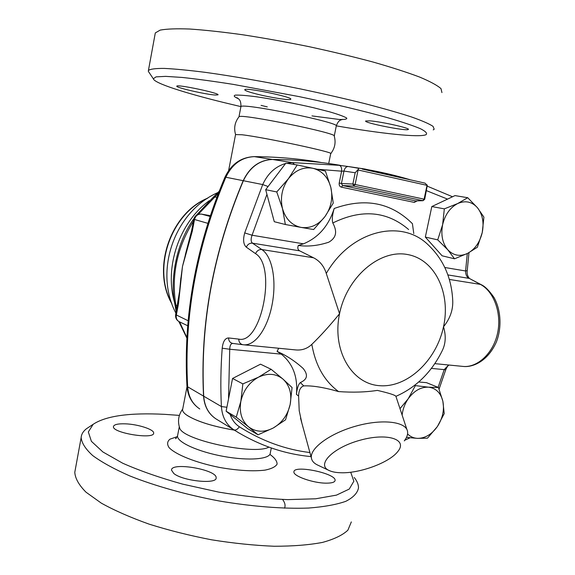 <?xml version="1.0" encoding="UTF-8"?>
<svg xmlns="http://www.w3.org/2000/svg" width="575" height="575" viewBox="0 0 575 575"><rect width="100%" height="100%" fill="white"/><g stroke="black" fill="none" stroke-linecap="round" stroke-linejoin="round"><path stroke-width="0.86" d="M238.92 116.897L239.042 116.747C240.307 113.289 339.387 133.522 334.269 136.167C336.023 142.564 334.844 148.379 330.747 153.611M235.549 134.579L241.953 134.751C264.09 137.274 336.397 152.799 330.69 153.719L328.713 163.516M369.977 120.858C381.477 121.684 410.744 128.254 408.315 129.433C407.387 131.517 363.177 122.755 365.678 120.987L369.977 120.858M255.954 93.854C248.371 91.878 244.634 90.491 244.756 89.693C245.13 87.112 293.868 97.268 290.727 99.259C290.238 100.668 269.783 97.462 255.954 93.854M215.496 95.04C206.389 94.631 175.037 87.458 176.827 86.149C176.935 84.072 220.477 93.301 217.975 94.853L215.496 95.04M240.932 106.627L224.272 102.645C184.568 92.913 154.359 83.224 153.324 78.775L156.055 76.863L165.665 76.367L182.167 77.445C196.442 78.955 213.498 81.276 233.328 84.396L298.921 96.571C332.781 103.644 364.011 111.112 387.83 117.753C402.205 121.979 413.094 125.645 420.49 128.735C425.78 131.438 427.613 133.436 425.974 134.722C419.003 137.727 381.218 133.587 336.31 125.868M433.198 129.893L434.197 129.217L433.047 126.356C429.216 123.812 421.942 120.649 411.226 116.869C398.554 112.779 382.957 108.33 364.435 103.514C344.569 98.605 323.337 93.761 300.739 88.988C266.627 82.045 233.357 76.252 205.936 72.436C188.916 70.272 175.037 68.928 164.292 68.411C155.559 68.353 150.276 69.036 148.429 70.452L148.321 71.322L149.177 72.601M155.113 33.997L155.308 32.926L160.145 30.116C166.563 28.901 176.403 28.534 189.664 29.023C204.793 30.044 222.496 31.963 242.787 34.78C264.141 38.079 286.242 42.047 309.113 46.676C331.768 51.578 353.036 56.681 372.909 61.999C391.402 67.282 406.949 72.292 419.542 77.028C430.158 81.492 437.309 85.359 441.003 88.643L441.931 92.582M185.797 414.431L186.257 414.776C195.895 421.166 211.931 426.291 234.37 430.15M179.422 427.247L179.695 428.052C182.333 439.933 254.423 455.407 268.899 447.12M326.248 483.158C313.346 483.208 292.998 476.043 293.926 471.91C293.358 464.55 336.102 473.333 335.096 480.369C334.873 482.231 331.926 483.158 326.248 483.158M173.808 473.505L171.494 470.127C171.106 461.66 217.4 469.717 216.128 477.854C217.17 484.531 182.843 481.11 173.808 473.505M125.544 423.84C138.144 424.285 154.28 429.532 153.654 433.076C154.502 439.817 111.974 432.997 113.448 426.585C113.987 424.501 118.019 423.581 125.544 423.84M89.815 426.513L86.494 428.706C83.203 431.264 81.42 434.218 81.154 437.568C81.679 443.059 85.553 449.075 92.776 455.623C101.976 462.357 114.324 469.128 129.821 475.935C155.006 485.961 186.357 494.787 219.255 500.983C252.138 506.568 283.374 508.976 308.516 508.056C324.005 506.87 336.433 504.62 345.805 501.314C353.266 497.512 357.499 493.048 358.498 487.931C358.548 484.61 357.132 481.131 354.236 477.494M350.714 472.226L353.855 481.225L349.255 489.066L336.483 495.118L315.697 498.791L287.823 499.632C266.225 498.698 243.16 496.182 218.629 492.092L182.742 484.157C159.814 477.76 139.804 470.781 122.705 463.22L102.889 451.964L91.396 441.32L88.334 431.947L93.157 424.307C105.922 415.854 129.792 412.534 164.773 414.352L179.386 415.402M75.253 469.782L74.786 472.327C75.196 478.443 78.933 485.07 86.02 492.2L101.301 503.132C114.569 510.507 130.503 517.507 149.119 524.141C168.906 530.358 189.721 535.584 211.578 539.803C233.428 543.296 254.279 545.445 274.117 546.25C292.812 546.25 308.919 544.978 322.438 542.426C334.154 539.235 342.643 535.145 347.897 530.164L351.325 521.913M444.338 208.862L457.714 203.536C450.11 207.532 445.079 214.59 442.621 224.71L444.338 208.862L431.818 206.554L454.99 195.601L467.712 197.714L477.502 207.783C472.018 201.667 465.419 200.251 457.714 203.536L467.712 197.714M447.781 249.78L437.719 239.861L442.621 224.71C440.738 234.931 442.455 243.283 447.781 249.78C453.481 255.667 460.093 256.86 467.626 253.359L454.537 258.808L447.781 249.78M482.245 232.53L477.358 247.236L467.626 253.359C474.993 249.263 479.866 242.319 482.245 232.53C484.157 222.64 482.576 214.396 477.502 207.783L483.906 217.127L482.245 232.53M285.365 224.509L282.505 208.653C285.674 219.147 291.863 225.4 301.07 227.405L285.365 224.509L274.275 221.706L265.679 189.678L276.755 191.949L288.449 178.674C281.994 187.817 280.011 197.807 282.505 208.653L276.755 191.949M324.947 216.61L313.641 229.533L301.07 227.405C310.363 228.634 318.32 225.041 324.947 216.61C331.128 207.755 333.09 198.044 330.848 187.472L333.256 203.104L324.947 216.61M312.915 168.295L325.421 171.091L330.848 187.472C328.009 177.1 322.029 170.71 312.915 168.295C303.571 166.649 295.421 170.114 288.449 178.674L297.203 164.96L312.915 168.295M285.545 419.8L273.218 428.016C282.095 422.798 287.744 414.927 290.174 404.419L285.545 419.8M283.065 379.169L292.078 387.55L290.174 404.419C292.028 393.853 289.656 385.437 283.065 379.169C276 373.463 267.785 372.816 258.434 377.222L271.141 369.294L283.065 379.169M258.024 434.808L248.551 426.837C255.897 432.249 264.119 432.644 273.218 428.016L258.024 434.808L247.688 428.648L226.119 411.197L232.559 378.458L242.851 383.892L258.434 377.222C249.234 382.361 243.383 390.389 240.86 401.285L242.851 383.892M248.551 426.837L236.268 417.17L240.86 401.285C239.063 412.225 241.629 420.742 248.551 426.837M437.719 239.861L425.335 237.087L442.096 255.796L454.537 258.808M265.679 189.678L285.854 163.156L297.203 164.96M226.119 411.197L236.268 417.17M232.559 378.458L260.525 364.176L271.141 369.294M425.335 237.087L431.818 206.554M438.445 387.5L442.872 401.271C440.745 392.854 435.965 388.161 428.519 387.183L438.445 387.5L426.478 382.648L418.737 381.994M399.992 408.66L408.214 398.755L415.373 385.609L428.519 387.183C420.878 386.889 414.115 390.748 408.214 398.755C404.814 403.743 402.787 409.184 402.119 415.078M444.216 413.619L437.374 426.549C442.657 418.363 444.489 409.939 442.872 401.271L444.216 413.619M407.582 433.945C410.342 436.691 413.641 438.164 417.479 438.366L406.503 437.388M437.374 426.549L427.462 438.179L417.479 438.366C425.09 438.358 431.724 434.42 437.374 426.549M414.712 385.336L415.373 385.609M268.079 186.523L262.71 184.561L244.706 232.918L252.066 235.225L266.937 194.357M244.706 232.918C242.851 239.71 243.383 244.454 246.301 247.157C247.653 244.303 249.708 242.973 252.475 243.175C250.837 241.665 250.7 239.013 252.066 235.225L303.456 243.829L298.324 245.467C297.34 247.904 297.785 249.694 299.661 250.844L313.526 257.78C319.729 260.906 323.977 266.132 326.277 273.448L339.545 313.756C329.568 325.953 320.332 336.152 311.837 344.353C307.237 348.752 301.681 350.592 295.169 349.873L243.584 344.792M317.077 169.208L341.615 171.185C341.859 167.886 341.068 165.938 339.25 165.334L292.531 162.617L286.573 163.271M246.301 247.157L255.537 253.64C276.898 266.347 261.366 344.677 238.733 339.113L228.541 337.942C228.706 341.04 230.115 342.865 232.753 343.419L242.801 344.705M355.178 172.759L358.153 169.496L358.096 169.984L427.017 185.344L424.098 199.158L352.87 184.036L341.428 183.504L343.958 171.062L355.178 172.759L352.87 184.036L353.819 186.099L342.635 185.553L341.356 187.148L414.338 202.4L415.653 200.905L342.635 185.553L341.428 183.504L339.2 183.058L341.615 171.185L343.958 171.062C344.734 168.051 346.186 166.534 348.313 166.527L339.25 165.334M238.733 339.113C238.877 342.283 240.292 344.152 242.973 344.727L243.218 344.756C255.034 346.322 267.368 328.835 272.011 305.066C276.748 281.333 272.607 256.579 261.805 249.536L252.475 243.175L299.661 250.844M358.153 169.496L358.778 168.317L348.313 166.527M228.541 337.942C225.098 338.107 222.985 341.528 222.202 348.213L229.727 349.241C229.849 345.496 230.855 343.555 232.746 343.419M449.212 365.06C448.119 365.305 446.948 366.922 445.69 369.919L444.202 369.617L438.114 387.37M448.637 365.003L444.202 369.617L431.372 368.395M481.261 284.697L480.377 284.388C493.681 291.194 502.054 313.174 497.519 333.428C493.163 353.747 476.855 368.137 462.674 366.383L434.793 363.637M469.732 278.645L480.377 284.388L449.305 279.436M468.977 252.655L467.231 270.638L465.592 270.969C465.585 274.455 466.677 276.913 468.855 278.336L447.86 274.922M425.076 183.173L420.102 182.009L425.076 183.173L427.283 185.402L424.702 199.295L424.098 199.158L422.747 200.675L415.653 200.905L423.035 200.697L424.702 199.302M278.695 348.249L277.085 351.426L281.29 354.135C292.948 363.652 297.994 377.063 296.42 394.371L298.612 396.06C298.756 390.353 300.473 386.961 303.758 385.89C312.512 385.516 324.12 387.413 338.582 391.582C352.777 392.596 365.707 392.2 377.372 390.396C389.153 393.135 395.334 395.118 395.923 396.348C416.293 387.349 431.76 372.068 442.326 350.498C445.726 343.505 446.121 335.599 443.512 326.78C450.06 318.636 453.136 309.911 452.733 300.603C451.619 277.854 443.375 259.21 427.994 244.67C401.062 218.392 350.973 230.41 326.277 273.448M301.861 423.078L299.208 410.708L298.612 396.06M303.456 243.829C318.421 237.655 328.663 225.874 334.183 208.495C332.285 215.028 331.832 219.851 332.824 222.963C335.419 228.081 338.977 236.282 328.749 242.204C318.104 245.719 307.963 246.812 298.324 245.467M420.102 182.009L362.221 169.057M348.845 166.649C369.38 169.467 388.93 173.571 407.517 178.962M341.076 472.758C336.023 472.65 332.012 471.881 329.029 470.465C316.07 464.765 332.76 447.645 360.115 440.22C387.421 432.537 407.948 439.357 397.907 451.404C389.757 462.415 360.166 473.441 341.076 472.758M404.283 440.896C406.942 437.474 408.02 434.319 407.531 431.43C406.079 421.619 382.49 418.708 356.392 425.982C330.273 433.126 309.616 448.27 311.398 458.009C311.873 460.906 313.864 463.213 317.378 464.931L317.695 465.082M277.085 351.426C286.127 355.278 294.795 360.935 303.097 368.402C310.213 377.178 304.348 380.607 300.366 382.598C298.454 384.143 297.138 388.067 296.42 394.371M331.883 163.983C312.901 161.115 293.056 159.606 272.349 159.455C259.462 160.03 249.737 167.109 243.189 180.687C213.16 252.087 199.942 323.897 203.543 396.11C204.326 406.252 208.409 413.813 215.798 418.78L221.677 422.373M413.784 233.558L412.412 223.675C391.079 202.522 365.003 197.462 334.183 208.495M409.292 179.429L365.024 169.043L349.097 166.642M340.091 165.298C318.708 161.604 296.19 159.663 272.536 159.483C259.641 160.058 249.917 167.138 243.369 180.722C213.325 252.145 200.107 323.969 203.708 396.204C204.492 406.353 208.574 413.914 215.963 418.88L233.831 429.805C235.599 430.503 237.446 429.489 239.365 426.765C235.053 423.94 231.998 419.858 230.201 414.503M179.307 321.741L179.12 321.655C176.841 320.318 175.907 318.176 176.309 315.215L178.473 303.837L177.812 303.291M178.473 303.837L182.469 266.52L185.926 252.756M180.687 280.032L182.469 266.52L192.309 231.121L194.508 219.549C195.601 215.711 197.908 213.893 201.444 214.108L201.07 214.058M191.597 230.791L192.309 231.121M208.624 215.366L210.234 215.776M177.366 305.656L175.821 304.958C171.156 275.533 177.028 247.609 193.423 221.195M186.875 337.525L179.58 321.871M176.554 309.932L175.821 304.958L174.879 304.146M198.296 214.259L217.875 193.868L216.466 194.113M234.298 430.107C213.447 426.557 197.908 421.777 187.687 415.747L186.178 414.719C183.734 412.893 182.527 411.254 182.562 409.802L182.706 409.041C178.466 414.834 177.459 421.173 179.695 428.052M216.883 193.653L218.299 193.408M214.691 196.938L213.282 197.16M217.875 193.868L218.241 193.545M261.086 105.383L267.282 106.885M311.973 115.906L339.02 119.442C344.662 119.665 347.221 119.205 346.718 118.062C344.217 116.524 338.589 114.468 329.834 111.895L313.519 107.726C293.573 103.133 274.663 99.504 256.773 96.83C246.689 95.515 239.552 94.947 235.369 95.119C233.184 95.716 234.205 96.923 238.431 98.735M240.868 106.95L240.911 106.706C240.846 102.249 343.074 123.194 336.238 126.205L334.262 135.995M177.301 436.633L169.984 439.156C167.153 441.492 166.872 444.346 169.158 447.709C175.842 454.71 195.989 462.738 219.456 467.425C237.705 470.616 252.863 471.522 264.946 470.142C271.486 468.812 275.54 466.807 277.092 464.126C277.136 461.172 274.8 457.973 270.077 454.523M271.307 447.968L270.3 452.942C270.451 459.188 248.982 461.085 223.574 456.421C198.167 451.842 176.877 442.118 177.524 435.979L177.682 435.138M282.562 499.467C284.977 502.607 285.631 505.518 284.532 508.199M294.522 164.536L292.531 162.617L272.536 159.483M285.588 163.508C275.418 166.463 267.792 173.478 262.71 184.561L243.369 180.722M255.537 253.64C256.903 250.714 258.994 249.342 261.805 249.536L313.526 257.78M222.202 348.213C220.714 368.072 220.448 387.521 221.404 406.561L226.895 407.258M228.527 398.957L229.727 349.241L281.29 354.135M203.708 396.204L221.404 406.561C222.166 416.99 226.298 424.738 233.809 429.791L239.322 433.176M404.771 440.249L410.025 437.783M309.911 452.547C285.322 449.549 261.805 440.953 239.365 426.765M467.288 253.525L465.592 270.969L444.82 267.497M426.521 190.684L447.566 199.115M423.035 200.697L353.819 186.099L355.127 184.482L358.096 169.984L357.743 169.905M414.338 202.4L417.141 200.891M339.2 183.058C338.948 185.229 339.667 186.588 341.356 187.148M427.283 185.402L427.074 184.877M311.837 344.353C315.452 365.369 324.372 381.11 338.582 391.582M303.758 385.89L300.366 382.598M332.824 222.963C361.668 208.84 386.939 211.025 408.638 229.533M339.545 313.756C346.847 277.057 379.708 249.212 407.301 254.488C435.023 259.217 451.001 293.149 443.512 326.78C436.403 360.467 407.445 387.952 379.622 385.688C351.706 383.963 331.832 350.398 339.545 313.756M188.118 320.735L175.655 314.64M208.747 215.381L201.293 214.08C197.383 213.785 194.875 215.517 193.782 219.283L207.798 223.323M210.019 216.437L201.444 214.108L208.905 215.417M216.825 197.239L213.548 196.938L219.132 191.274M171.58 302.932C152.181 268.547 170.725 213.972 207.108 198.548M209.372 200.639C179.422 222.144 164.04 267.353 174.62 302.63M224.904 177.301L224.926 177.244C231.208 164.119 240.947 157.248 254.136 156.623L254.409 156.644C277.639 156.853 299.791 158.779 320.864 162.416M203.543 396.11L187.651 386.81C183.885 316.451 196.614 246.596 225.846 177.244L224.926 177.244C195.823 246.251 183.159 315.833 186.94 385.983C187.745 396.067 192.021 403.729 199.755 408.969C192.488 404.081 188.449 396.7 187.651 386.81L186.925 385.811M243.189 180.687L225.846 177.244C232.221 164.048 241.744 157.183 254.409 156.644L272.349 159.455M213.426 197.038L196.377 215.208M239.042 116.747C234.866 122.044 233.694 127.952 235.549 134.464M153.324 78.775L148.321 71.322M148.429 70.452L155.308 32.926M238.97 116.811L240.911 106.706C241.141 99.166 238.395 99.073 236.85 97.685L238.036 98.39M336.296 125.932C338.761 119.147 341.363 120.197 342.506 119.356M93.157 424.307L86.494 428.706M74.786 472.327L81.154 437.568M179.292 426.801L177.524 435.979L175.526 438.689L176.439 438.042M232.753 343.419L242.866 344.713M311.01 456.586C284.115 454.099 258.383 445.172 233.831 429.805L215.963 418.88M445.683 369.941L439.077 389.117M481.246 284.69C485.02 286.364 489.289 290.655 494.047 297.57C501.105 310.263 501.874 328.203 496.283 342.204C487.406 361.927 472.298 367.49 463.198 366.44M469.717 278.645L481.052 284.589M467.223 270.71C466.821 273.772 467.59 276.381 469.516 278.537M427.376 186.207L452.532 196.765M329.029 470.465L317.378 464.931M406.913 429.547L395.916 396.348M311.398 458.009L300.509 418.14M180.859 278.027L179.58 291.353L175.641 314.705C175.267 317.788 176.424 320.103 179.12 321.655L187.68 325.73M185.358 254.61L191.59 230.819L193.782 219.283M207.827 198.08C170.387 213.145 151.412 268.971 171.86 303.729M175.928 313.217C153.64 271.199 174.419 211.535 217.911 192.546M186.997 386.781L182.562 409.802M228.606 170.638L235.577 134.435M186.846 338.064L178.825 321.497M176.173 311.923L174.893 304.268C170.006 281.958 175.195 244.389 193.955 218.579M254.136 156.623C272.076 156.774 289.397 157.952 306.094 160.173"/></g></svg>
